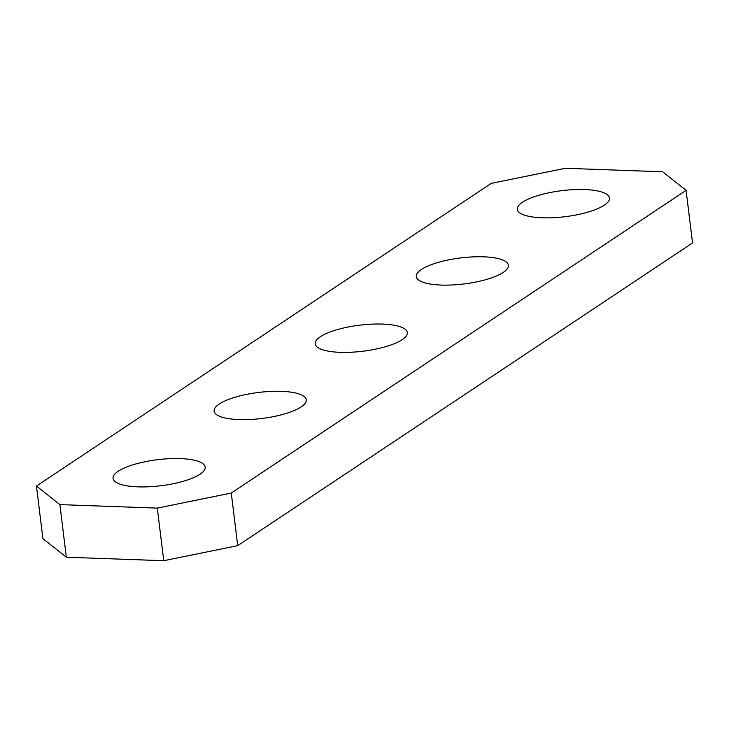 <?xml version="1.0" encoding="UTF-8"?>
<svg xmlns="http://www.w3.org/2000/svg" width="729" height="729" viewBox="0 0 729 729"><rect width="100%" height="100%" fill="white"/><g stroke="black" fill="none" stroke-linecap="round" stroke-linejoin="round"><path stroke-width="1.09" d="M36.45 486.043L59.887 504.614L66.339 557.211L42.911 538.64L36.45 486.043L491.282 183.353L565.248 168.29L662.661 171.789L686.089 190.36L231.266 493.05L237.718 545.647L692.55 242.957L686.089 190.36M59.887 504.614L157.291 508.113L231.266 493.05M66.339 557.211L163.752 560.71L157.291 508.113M219.283 403.994A46.41 13.122 173 0 1 270.341 391.427A46.41 13.122 173 0 1 306.262 399.811A46.41 13.122 173 0 1 261.793 418.492A46.41 13.122 173 0 1 214.135 411.12A46.41 13.122 173 0 1 219.283 403.994M118.216 471.262A46.41 13.122 173 0 1 169.274 458.696A46.41 13.122 173 0 1 205.186 467.07A46.41 13.122 173 0 1 160.726 485.76A46.41 13.122 173 0 1 113.059 478.388A46.41 13.122 173 0 1 118.216 471.262M522.511 202.206A46.41 13.122 -7 0 0 517.353 209.332A46.41 13.122 -7 0 0 565.021 216.704A46.41 13.122 -7 0 0 609.48 198.015A46.41 13.122 -7 0 0 573.559 189.64A46.41 13.122 -7 0 0 522.511 202.206M320.359 336.734A46.41 13.122 173 0 1 371.416 324.168A46.41 13.122 173 0 1 407.329 332.542A46.41 13.122 173 0 1 362.869 351.232A46.41 13.122 173 0 1 315.21 343.86A46.41 13.122 173 0 1 320.359 336.734M421.435 269.466A46.41 13.122 -7 0 0 416.286 276.592A46.41 13.122 -7 0 0 463.945 283.964A46.41 13.122 -7 0 0 508.405 265.283A46.41 13.122 -7 0 0 472.492 256.9A46.41 13.122 -7 0 0 421.435 269.466M237.718 545.647L163.752 560.71"/></g></svg>
